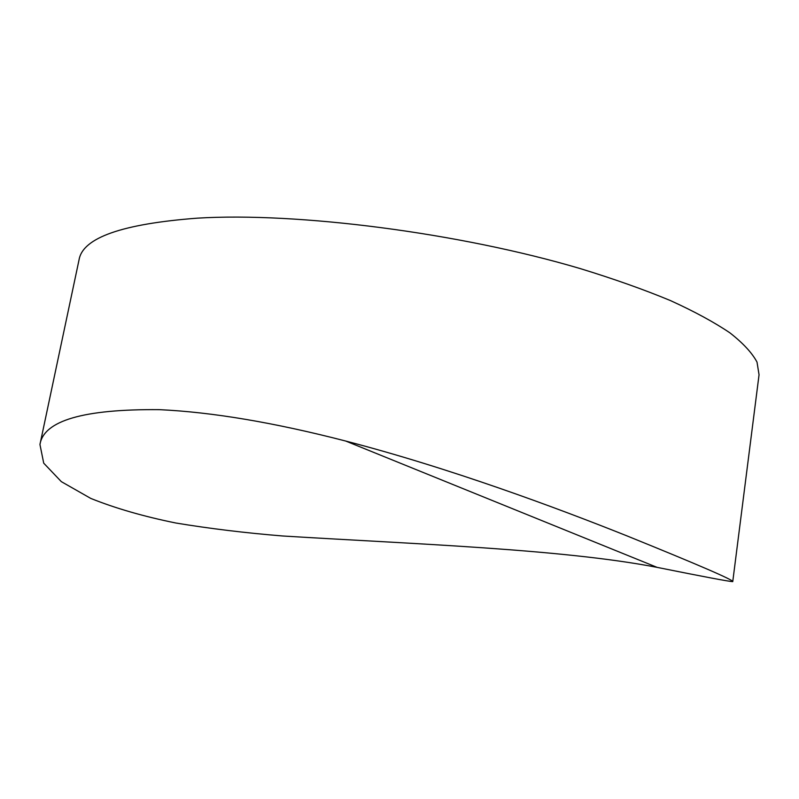 <?xml version="1.0" encoding="UTF-8"?>
<svg xmlns="http://www.w3.org/2000/svg" width="799" height="799" viewBox="0 0 799 799"><rect width="100%" height="100%" fill="white"/><g stroke="black" fill="none" stroke-linecap="round" stroke-linejoin="round"><path stroke-width="1.2" d="M159.371 409.657C211.995 412.094 274.107 422.551 345.697 441.038C449.268 467.924 556.044 507.505 627.285 536.019C698.396 564.823 733.552 580.024 732.753 581.612C729.717 581.642 704.508 576.898 657.128 567.37C562.726 549.093 413.852 544.069 282.456 535.969C245.193 532.923 209.688 528.608 175.92 523.025C143.62 516.464 115.236 508.254 90.776 498.416L61.343 481.657L43.715 463.16L39.95 444.514C43.725 420.624 83.535 408.998 159.371 409.657M732.753 581.612L759.05 374.781L757.013 362.107C752.149 352.958 743.14 343.22 729.976 332.893C714.346 322.317 694.491 311.53 670.401 300.554C644.004 289.598 614.081 278.981 580.653 268.714C459.765 232.819 297.388 212.015 197.343 218.157C122.177 223.87 82.746 237.732 79.061 259.765L39.95 444.514M657.128 567.37L345.697 441.038"/></g></svg>
